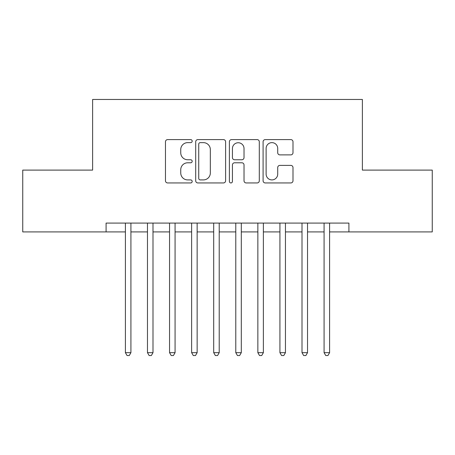 <?xml version="1.0" encoding="UTF-8"?>
<svg xmlns="http://www.w3.org/2000/svg" width="455" height="455" viewBox="0 0 455 455"><rect width="100%" height="100%" fill="white"/><g stroke="black" fill="none" stroke-linecap="round" stroke-linejoin="round"><path stroke-width="0.68" d="M192.181 141.124A1.519 1.519 0 0 0 190.662 139.605L167.639 139.605A2.167 2.167 0 0 0 165.472 141.772L165.472 180.777A2.167 2.167 0 0 0 167.639 182.944L190.662 182.944A1.519 1.519 0 0 0 192.181 181.426A1.519 1.519 0 0 0 190.662 179.907L187.682 179.907A6.933 6.933 0 0 1 180.749 172.974L180.749 169.726A6.933 6.933 0 0 1 187.682 162.788L190.662 162.788A1.519 1.519 0 0 0 192.181 161.275A1.519 1.519 0 0 0 190.662 159.756L187.682 159.756A6.933 6.933 0 0 1 180.749 152.823L180.749 149.57A6.933 6.933 0 0 1 187.682 142.637L190.662 142.637A1.519 1.519 0 0 0 192.181 141.124M290.825 154.882A2.167 2.167 0 0 0 292.992 152.715L292.992 141.772A2.167 2.167 0 0 0 290.825 139.605L265.259 139.605A2.167 2.167 0 0 0 263.092 141.772L263.092 180.777A2.167 2.167 0 0 0 265.259 182.944L290.825 182.944A2.167 2.167 0 0 0 292.992 180.777L292.992 167.559A2.167 2.167 0 0 0 290.825 165.393L279.882 165.393A2.167 2.167 0 0 0 277.715 167.559L277.715 174.111A5.796 5.796 0 0 1 271.919 179.907A5.796 5.796 0 0 1 266.124 174.111L266.124 148.432A5.796 5.796 0 0 1 271.919 142.637A5.796 5.796 0 0 1 277.715 148.432L277.715 152.715A2.167 2.167 0 0 0 279.882 154.882L290.825 154.882M329.596 231.913L348.917 231.913L348.917 223.087L106.083 223.087L106.083 231.913L125.404 231.913M348.917 231.913L432.25 231.913L432.25 170.102L362.379 170.102L362.379 99.463L92.621 99.463L92.621 170.102L22.75 170.102L22.75 231.913L106.083 231.913M225.606 141.772A2.167 2.167 0 0 0 223.439 139.605L197.868 139.605A2.167 2.167 0 0 0 195.701 141.772L195.701 180.777A2.167 2.167 0 0 0 197.868 182.944L223.439 182.944A2.167 2.167 0 0 0 225.606 180.777L225.606 141.772M231.561 139.605L257.132 139.605A2.167 2.167 0 0 1 259.299 141.772L259.299 180.777A2.167 2.167 0 0 1 257.132 182.944L246.189 182.944A2.167 2.167 0 0 1 244.022 180.777L244.022 164.955A2.167 2.167 0 0 0 241.855 162.788L234.598 162.788A2.167 2.167 0 0 0 232.431 164.955L232.431 181.426A1.519 1.519 0 0 1 230.912 182.944A1.519 1.519 0 0 1 229.394 181.426L229.394 141.772A2.167 2.167 0 0 1 231.561 139.605M130.921 231.913L147.477 231.913M152.994 231.913L169.55 231.913M175.073 231.913L191.629 231.913M197.146 231.913L213.702 231.913M219.219 231.913L235.781 231.913M241.298 231.913L257.854 231.913M263.371 231.913L279.927 231.913M285.45 231.913L302.006 231.913M307.523 231.913L324.079 231.913M200.251 142.637A1.519 1.519 0 0 0 198.733 144.155L198.733 178.394A1.519 1.519 0 0 0 200.251 179.907L203.396 179.907A6.933 6.933 0 0 0 210.329 172.974L210.329 149.57A6.933 6.933 0 0 0 203.396 142.637L200.251 142.637M244.022 148.546A5.796 5.796 0 0 0 238.227 142.745A5.796 5.796 0 0 0 232.431 148.546L232.431 157.589A2.167 2.167 0 0 0 234.598 159.756L241.855 159.756A2.167 2.167 0 0 0 244.022 157.589L244.022 148.546M130.921 223.087L130.921 352.671L125.404 352.671L125.404 223.087M130.921 352.671L129.266 355.537L127.059 355.537L125.404 352.671M152.994 223.087L152.994 352.671L147.477 352.671L147.477 223.087M152.994 352.671L151.339 355.537L149.132 355.537L147.477 352.671M175.073 223.087L175.073 352.671L169.55 352.671L169.55 223.087M175.073 352.671L173.418 355.537L171.205 355.537L169.55 352.671M197.146 223.087L197.146 352.671L191.629 352.671L191.629 223.087M197.146 352.671L195.491 355.537L193.284 355.537L191.629 352.671M219.219 223.087L219.219 352.671L213.702 352.671L213.702 223.087M219.219 352.671L217.564 355.537L215.357 355.537L213.702 352.671M241.298 223.087L241.298 352.671L235.781 352.671L235.781 223.087M241.298 352.671L239.643 355.537L237.436 355.537L235.781 352.671M263.371 223.087L263.371 352.671L257.854 352.671L257.854 223.087M263.371 352.671L261.716 355.537L259.509 355.537L257.854 352.671M285.45 223.087L285.45 352.671L279.927 352.671L279.927 223.087M285.45 352.671L283.795 355.537L281.582 355.537L279.927 352.671M307.523 223.087L307.523 352.671L302.006 352.671L302.006 223.087M307.523 352.671L305.868 355.537L303.661 355.537L302.006 352.671M329.596 223.087L329.596 352.671L324.079 352.671L324.079 223.087M329.596 352.671L327.941 355.537L325.735 355.537L324.079 352.671"/></g></svg>
